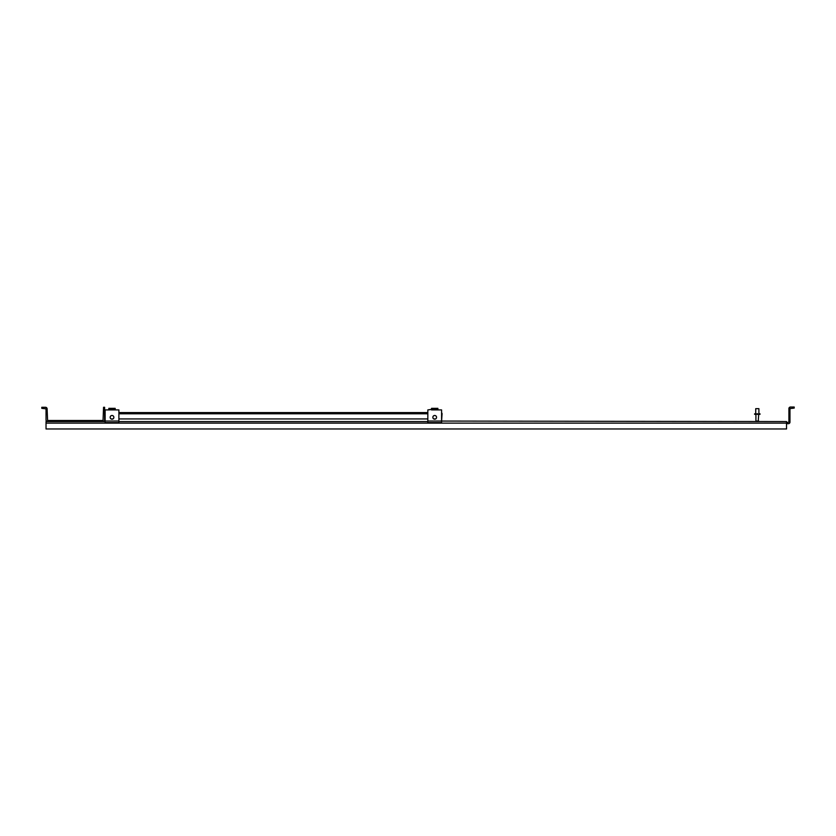 <?xml version="1.0" encoding="UTF-8"?>
<svg xmlns="http://www.w3.org/2000/svg" width="836" height="836" viewBox="0 0 836 836"><rect width="100%" height="100%" fill="white"/><g stroke="black" fill="none" stroke-linecap="round" stroke-linejoin="round"><path stroke-width="1.25" d="M105.137 412.785A1.212 1.212 0 0 0 104.615 413.789L105.137 418.93M441.586 409.912L441.586 412.817A1.212 1.212 0 0 1 442.066 413.789L441.586 421.062L441.586 409.912L437.886 409.912L437.886 408.344L431.533 408.344L431.533 409.41L437.886 409.41M427.833 421.563L118.89 421.563L118.89 409.912L118.89 412.576L427.833 412.576M111.073 418.93L112.964 418.93M118.89 409.912L115.19 409.912L115.19 408.344L108.837 408.344L108.837 409.912L105.137 409.912L105.137 422.629L118.89 422.629L118.89 418.93L427.833 418.93M433.759 418.93L435.65 418.93M786.53 422.629L788.912 422.117L788.912 408.208L789.968 408.208L789.968 422.117A1.567 1.567 0 0 1 788.4 423.685L786.53 423.685M789.968 408.595L794.2 408.083L794.2 407.027L790.48 407.027A1.567 1.567 0 0 0 788.954 408.208M115.19 408.344L115.19 409.912L108.837 409.912M112.014 419.191A1.85 1.85 0 0 0 113.863 417.331A1.85 1.85 0 0 0 112.014 415.482A1.85 1.85 0 0 0 110.164 417.331A1.85 1.85 0 0 0 112.014 419.191M108.837 409.41L115.19 409.41M434.71 419.191A1.85 1.85 0 0 0 436.559 417.331A1.85 1.85 0 0 0 434.71 415.482A1.85 1.85 0 0 0 432.849 417.331A1.85 1.85 0 0 0 434.71 419.191M427.833 422.629L441.586 422.629L441.586 421.062L427.833 421.062L427.833 422.629M431.533 409.41L427.833 409.912L427.833 421.062M105.137 421.563L46.032 421.563L46.032 423.131L786.53 423.131L786.53 421.563L441.586 421.062M431.533 409.912L437.886 409.912L437.886 408.344M757.312 414.489C760.279 414.489 760.279 414.489 757.312 414.489C754.344 414.489 754.344 414.489 757.312 414.489M760.06 414.228L754.563 413.893L760.06 414.228L758.712 414.489L758.2 421.563M758.9 408.668L755.723 408.668L758.9 408.668L758.9 413.642L760.06 413.893M757.312 413.642C760.279 413.642 760.279 413.642 757.312 413.642C754.344 413.642 754.344 413.642 757.312 413.642M758.712 421.062L755.911 421.062L755.911 414.489L754.563 414.228M754.563 413.893L755.723 413.642L755.723 408.668M103.047 420.508L47.6 420.508L47.088 408.48L46.032 408.48L46.032 420.006A1.567 1.567 0 0 0 47.6 421.563L103.047 421.563A1.567 1.567 0 0 0 104.615 420.006L104.615 407.289L103.549 407.289L103.047 420.508M46.032 408.856L41.8 408.344L41.8 407.289L45.52 407.289A1.567 1.567 0 0 1 47.046 408.48M786.53 423.131L786.53 428.972L46.032 428.972L46.032 423.131M427.833 413.789L118.89 413.789M118.89 421.062L105.137 421.062"/></g></svg>
